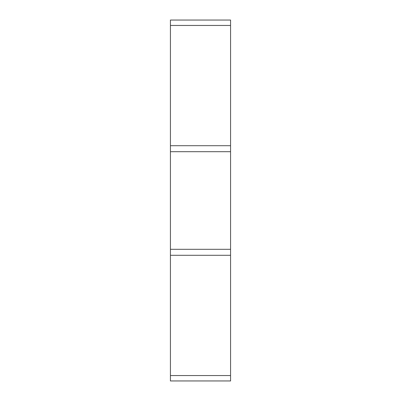 <?xml version="1.0" encoding="UTF-8"?>
<svg xmlns="http://www.w3.org/2000/svg" width="401" height="401" viewBox="0 0 401 401"><rect width="100%" height="100%" fill="white"/><g stroke="black" fill="none" stroke-linecap="round" stroke-linejoin="round"><path stroke-width="0.6" d="M230.575 151.698L170.425 151.698L170.425 145.708L230.575 145.708L230.575 380.95L170.425 380.95L170.425 375.562L230.575 375.562M170.425 151.698L170.425 249.302L230.575 249.302M230.575 20.05L230.575 25.438L170.425 25.438L170.425 20.05L230.575 20.05L170.425 20.05M230.575 145.708L230.575 25.438M230.575 255.292L170.425 255.292L170.425 375.562M170.425 255.292L170.425 249.302M170.425 145.708L170.425 25.438M230.575 380.95L170.425 380.95"/></g></svg>
